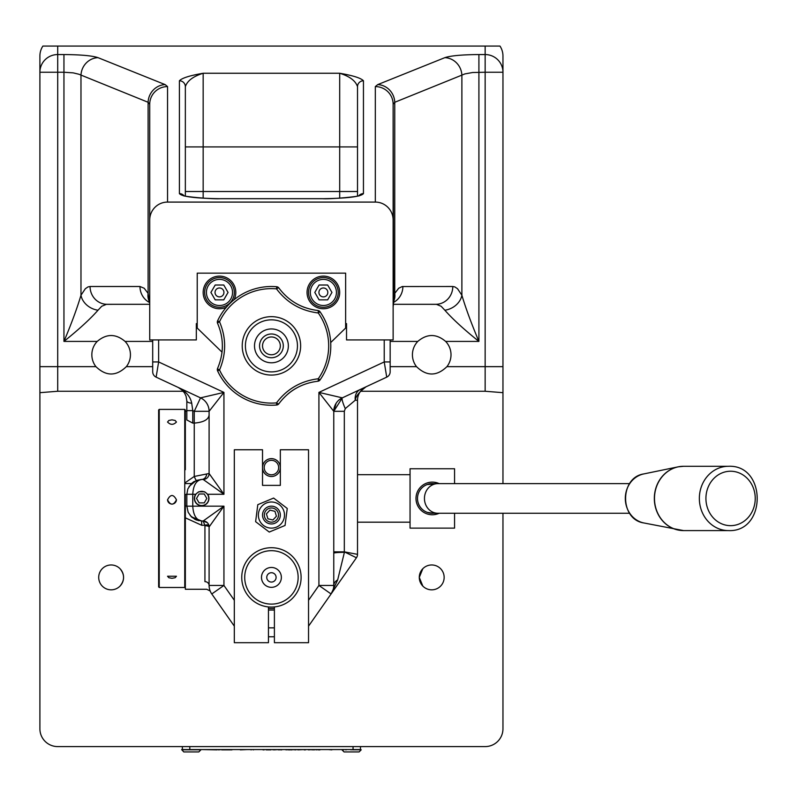 <?xml version="1.0" encoding="UTF-8"?>
<svg xmlns="http://www.w3.org/2000/svg" width="798" height="798" viewBox="0 0 798 798"><rect width="100%" height="100%" fill="white"/><g stroke="black" fill="none" stroke-linecap="round" stroke-linejoin="round"><path stroke-width="1.2" d="M215.201 299.858L210.911 292.437L215.201 285.016L223.769 285.016L228.048 292.437L223.769 299.858L215.201 299.858M219.48 277.594A14.843 14.843 0 0 1 232.338 299.858A14.843 14.843 0 0 1 206.632 299.858A14.843 14.843 0 0 1 219.48 277.594M219.48 279.38A13.057 13.057 0 0 0 208.168 298.971A13.057 13.057 0 0 0 230.792 298.971A13.057 13.057 0 0 0 219.48 279.38M219.48 287.988A4.449 4.449 0 0 1 223.34 294.661A4.449 4.449 0 0 1 215.63 294.661A4.449 4.449 0 0 1 219.48 287.988M307.05 292.437A16.329 16.329 0 0 1 331.539 278.303A16.329 16.329 0 0 1 331.539 306.572A16.329 16.329 0 0 1 307.05 292.437M226.333 307.26A16.329 16.329 0 0 1 203.161 292.437A16.329 16.329 0 0 1 223.211 276.547A16.329 16.329 0 0 1 234.103 299.699M222.024 352.147L197.226 328.058L197.226 273.145L345.634 273.145L345.634 328.058L330.701 342.561M197.226 323.609L196.328 323.609L196.328 339.928L149.725 339.928L149.725 220.029A17.945 17.805 -90 0 1 167.54 202.084L375.319 202.084A17.945 17.805 -90 0 1 393.135 220.029L393.135 339.928L346.531 339.928L346.531 323.609L345.634 323.609M440.506 586.191A12.429 12.429 0 0 1 419.708 580.615A12.429 12.429 0 0 1 434.94 565.393A12.429 12.429 0 0 1 440.506 586.191M422.81 568.725L419.289 577.393L422.81 586.071M119.929 586.191A12.429 12.429 0 0 1 99.132 580.615A12.429 12.429 0 0 1 114.353 565.393A12.429 12.429 0 0 1 119.929 586.191M120.049 586.071C124.717 580.286 124.717 574.5 120.049 568.725M452.795 286.502A17.805 17.027 -90 0 1 435.768 304.307L393.195 304.307L436.446 304.337L441.154 306.272L444.845 310.213C452.526 318.951 463.877 329.355 478.91 341.414C471.389 323.569 465.713 308.168 461.882 295.23L457.533 288.726L454.85 286.911L452.795 286.502L402.272 286.532L398.681 288.248L394.751 293.375A17.805 15.052 28.9 0 1 393.514 301.604M149.505 302.492A17.805 17.027 -90 0 1 139.979 286.502L90.064 286.502A17.805 17.027 90 0 0 107.092 304.307L149.665 304.307L106.413 304.337L101.705 306.272L98.014 310.213C90.324 318.961 78.972 329.355 63.95 341.414L97.216 341.414C106.503 333.574 115.78 333.574 125.067 341.414A19.292 19.292 0 0 1 126.343 366.641C116.209 376.437 106.074 376.437 95.93 366.641A19.292 19.292 0 0 1 97.216 341.414M446.93 366.641C436.785 376.437 426.651 376.437 416.506 366.641A19.292 19.292 0 0 1 417.793 341.414C427.08 333.574 436.356 333.574 445.643 341.414A19.292 19.292 0 0 1 446.93 366.641L485.144 366.641L485.144 72.239L502.959 72.239L502.959 56.02A17.945 17.805 -90 0 0 499.967 46.065L42.893 46.065A17.945 17.805 -90 0 0 39.9 56.02L39.9 392.676L57.705 391.259L183.251 391.259M360.526 391.259L485.144 391.259L502.959 392.676L502.959 483.628M502.959 513.254L502.959 728.783A17.805 17.805 0 0 1 485.144 746.589L57.705 746.589A17.805 17.805 0 0 1 39.9 728.783L39.9 392.676M167.54 202.084L167.54 86.583A17.805 17.676 180 0 0 149.725 104.259L149.725 220.029M203.161 198.163L203.161 191.51L185.345 191.51L185.345 196.049L185.345 86.673C187.261 80.827 193.196 76.359 203.161 73.256C189.874 75.541 181.954 78.044 179.41 80.778L179.41 193.605C181.924 196.697 195.779 198.403 220.966 198.712L321.893 198.712C347.08 198.403 360.935 196.697 363.449 193.605L363.449 80.778C360.896 78.044 352.985 75.541 339.699 73.256C349.664 76.349 355.599 80.827 357.514 86.673L357.514 196.049M393.135 220.029L393.135 104.259L393.594 301.435M444.845 57.656L377.723 84.608L375.319 86.583A17.805 17.676 -0 0 1 393.135 104.259L394.751 102.284L464.845 73.925L472.566 72.518L485.144 72.239L485.144 54.553L478.91 54.553C462.062 54.683 450.71 55.71 444.845 57.656A17.805 16.918 68.1 0 1 461.882 75.331L461.882 295.23A17.805 14.504 -25.4 0 1 444.845 310.213M358.95 195.65A5.935 5.895 0 0 1 363.449 193.605M363.449 80.778A5.935 5.895 180 0 0 357.514 86.673M183.909 195.65A5.935 5.895 180 0 0 179.41 193.605M357.514 191.51L203.161 191.51L203.161 146.912L185.345 146.912L185.345 86.673A5.935 5.895 180 0 0 179.41 80.778M502.959 392.676L502.959 72.239A17.805 17.676 -0 0 0 485.144 54.553L485.144 46.065M393.354 302.492A17.805 17.027 -90 0 0 402.88 286.502M377.723 84.608A17.805 16.918 68.1 0 1 394.751 102.284L394.751 293.375L393.135 306.821M90.064 286.502L88.009 286.911L85.326 288.726L80.977 295.23A17.805 14.504 25.4 0 0 98.014 310.213M149.366 301.634A17.805 15.052 -28.9 0 1 148.109 293.375L144.179 288.248L139.979 286.502M167.54 86.583L165.136 84.608L98.014 57.656A17.805 16.918 111.9 0 0 80.977 75.331L80.977 295.23C77.137 308.178 71.461 323.569 63.95 341.414L63.95 72.239L73.197 72.867L78.942 74.254L148.109 102.284L149.725 104.259M149.266 301.435L148.109 293.375L148.109 102.284A17.805 16.918 111.9 0 1 165.136 84.608M323.38 277.594A14.843 14.843 0 0 1 336.227 299.858A14.843 14.843 0 0 1 310.522 299.858A14.843 14.843 0 0 1 323.38 277.594M323.38 279.38A13.057 13.057 0 0 0 312.068 298.971A13.057 13.057 0 0 0 334.681 298.971A13.057 13.057 0 0 0 323.38 279.38M319.09 285.016L327.659 285.016L331.948 292.437L327.659 299.858L319.09 299.858L314.801 292.437L319.09 285.016M323.38 287.988A4.449 4.449 0 0 1 327.23 294.661A4.449 4.449 0 0 1 319.519 294.661A4.449 4.449 0 0 1 323.38 287.988M280.088 517.124A8.908 8.908 0 0 0 268.876 506.531A8.908 8.908 0 0 0 265.315 521.533A8.908 8.908 0 0 0 280.088 517.124M278.322 516.695A7.082 7.082 0 0 1 266.562 520.216A7.082 7.082 0 0 1 269.405 508.276A7.082 7.082 0 0 1 278.322 516.695M269.953 510.131L274.961 511.328L276.427 516.246L272.896 519.987L267.899 518.8L266.422 513.872L269.953 510.131M268.707 460.865A7.232 7.232 0 0 1 278.592 468.566A7.232 7.232 0 0 1 266.991 473.274A7.232 7.232 0 0 1 268.707 460.865M268.078 459.319A8.908 8.908 0 0 0 271.43 476.476A8.908 8.908 0 0 0 280.337 467.568A8.908 8.908 0 0 0 268.078 459.319M271.43 362.791A16.918 16.918 0 0 0 286.083 337.404A16.918 16.918 0 0 0 256.776 337.404A16.918 16.918 0 0 0 271.43 362.791M276.687 286.731L276.497 288.856C287.001 302.791 300.926 310.831 318.272 312.966A57.237 57.237 0 0 1 318.272 378.761C300.946 380.895 287.021 388.925 276.497 402.88A57.237 57.237 0 0 1 219.52 369.983C226.343 353.903 226.343 337.823 219.52 321.754A57.237 57.237 0 0 1 276.497 288.856A2.973 0.648 -35.9 0 1 278.831 287.948A2.973 2.973 0 0 0 276.687 286.731A59.371 59.371 0 0 0 217.585 320.856A2.973 2.973 0 0 0 217.575 323.32A2.973 0.648 -24.1 0 1 219.52 321.754L217.585 320.856M217.585 370.88L219.52 369.983A2.973 0.648 -155.9 0 1 217.575 368.417A2.973 2.973 0 0 0 217.585 370.88A59.371 59.371 0 0 0 276.687 405.005A2.973 2.973 0 0 0 278.831 403.788A2.973 0.648 -144.1 0 1 276.497 402.88L276.687 405.005M278.831 403.788C288.667 390.741 301.694 383.22 317.883 381.235A2.973 0.648 84.1 0 0 318.272 378.761L320.008 379.988A2.973 2.973 0 0 1 317.883 381.235A2.973 2.973 0 0 0 320.008 379.988A59.371 59.371 0 0 0 320.008 311.749A2.973 2.973 145 0 0 317.883 310.502A2.973 0.648 95.9 0 1 318.272 312.966L320.008 311.749M317.883 310.502C301.664 308.497 288.647 300.986 278.831 287.948M295.709 388.486A55.261 55.261 0 0 0 288.018 393.903M296.198 303.529A55.261 55.261 0 0 0 304.726 307.479M217.575 323.32C223.949 338.342 223.949 353.384 217.575 368.417M221.884 353.265A55.261 55.261 0 0 0 222.383 346.083M282.552 350.023A11.87 11.87 0 0 0 269.465 334.153A11.87 11.87 0 0 0 262.273 353.424A11.87 11.87 0 0 0 282.552 350.023M279.769 348.985A8.908 8.908 0 0 1 264.557 351.529A8.908 8.908 0 0 1 269.953 337.085A8.908 8.908 0 0 1 279.769 348.985M430.541 483.738L435.229 483.917L427.12 484.566L429.154 483.937M427.519 484.396L433.234 483.628M429.154 512.944L433.244 513.254A14.843 14.843 0 0 1 417.474 498.441A14.843 14.843 0 0 1 433.254 483.628L430.541 483.708M432.267 483.628L432.317 483.628A14.813 14.813 0 0 0 417.504 498.441A14.813 14.813 0 0 0 432.317 513.254L437.873 513.254A14.813 13.426 -90 0 1 424.446 498.441A14.813 13.426 -90 0 1 437.873 483.628L629.622 483.628M433.234 513.254L427.12 512.346M439.179 483.628A16.329 16.329 0 0 0 415.987 498.441A16.329 16.329 0 0 0 439.179 513.254M454.571 483.628L454.571 468.755L410.052 468.755L410.052 528.126L454.571 528.126L454.571 513.254M185.345 469.743L185.345 409.982L184.757 409.394L184.757 587.488L185.345 586.899L185.345 505.912L185.345 589.273L206.692 589.273L210.163 590.969M159.231 409.394L158.632 409.982L158.632 586.899L159.231 587.488L159.231 409.394L184.757 409.394M167.54 499.837C170.503 494.092 173.475 494.092 176.448 499.837C173.475 505.573 170.503 505.573 167.54 499.837M167.54 576.246L176.448 576.246L175.141 577.732L171.989 578.311L168.847 577.732L167.54 576.246M176.448 422.022C173.475 425.075 170.503 425.075 167.54 422.022L168.847 420.456L171.989 419.838L175.141 420.456L176.448 422.022M167.54 499.718A4.449 4.449 180 0 0 171.989 504.057A4.449 4.449 180 0 0 176.438 499.718M208.757 498.441A7.082 7.082 0 0 1 194.862 500.396A7.082 7.082 0 0 1 198.792 491.967A7.082 7.082 0 0 1 208.757 498.441M198.702 491.777L204.647 491.777L207.67 494.281A7.302 7.302 0 0 1 196.827 503.897A7.302 7.302 0 0 1 195.68 494.281L198.702 491.777M199.101 493.982L204.248 493.982L206.812 498.441L204.248 502.89L199.101 502.89L196.527 498.441L199.101 493.982M208.547 524.446L208.857 525.264A4.16 1.127 -16.3 0 0 204.867 525.264L204.936 525.742A4.16 1.187 -0 0 1 209.096 526.939L208.857 525.264L209.096 526.939A5.935 5.935 0 0 0 203.161 520.994L201.675 520.994C196.278 520.096 193.306 515.149 192.767 506.161L192.767 494.281C193.306 485.284 196.278 480.336 201.675 479.438L203.161 479.438L223.939 494.281L209.096 473.503L194.253 476.456L185.345 482.6M283.48 510.022A13.057 13.057 0 0 0 261.046 507.139A13.057 13.057 0 0 0 269.764 528.017A13.057 13.057 0 0 0 283.48 510.022M285.056 525.453L269.245 532.057L255.619 521.673L257.804 504.675L273.614 498.062L287.24 508.456L285.056 525.453M274.402 606.929L274.402 642.699L308.537 642.699L308.537 449.763L280.337 449.763L280.337 485.374L262.522 485.374L262.522 449.763L234.323 449.763L234.323 642.699L268.457 642.699L268.457 606.929A29.686 29.686 0 0 1 246.233 561.702A29.686 29.686 0 0 1 296.627 561.702A29.686 29.686 0 0 1 268.457 606.929M298.143 577.393A26.713 26.713 0 0 1 258.073 600.535A26.713 26.713 0 0 1 258.073 554.261A26.713 26.713 0 0 1 298.143 577.393M271.43 587.338A9.945 9.945 0 0 1 262.821 572.425A9.945 9.945 0 0 1 280.038 572.425A9.945 9.945 0 0 1 271.43 587.338M271.43 582.071A4.678 4.678 0 0 1 267.38 575.059A4.678 4.678 0 0 1 275.48 575.059A4.678 4.678 0 0 1 271.43 582.071M390.162 360.706L390.162 339.928L390.162 361.943L384.227 361.943L386.731 377.145A5.935 5.935 0 0 0 390.162 371.768L390.162 360.706M268.457 608.425A31.172 31.172 0 0 0 274.402 608.425M280.337 468.296A8.938 8.938 0 0 1 271.43 476.506A8.938 8.938 0 0 1 262.522 468.296M262.522 466.84A8.938 8.938 0 0 1 271.43 458.631A8.938 8.938 0 0 1 280.337 466.84M346.531 328.058L345.634 328.058M197.226 328.058L196.328 328.058M209.096 414.96C208.587 419.588 203.64 422.302 194.253 423.1L194.253 476.456A5.935 0.589 69.1 0 0 196.378 480.416L189.046 486.491L196.378 480.416L201.675 479.438L194.034 481.563L191.43 483.538L187.829 488.945L186.832 494.281L185.345 494.531L185.345 505.912L186.832 506.161L188.178 512.336L191.51 516.974L196.208 519.957L201.675 520.994L191.301 516.755M185.355 517.832L201.675 525.264L201.675 520.994L203.161 520.994L204.867 525.264L201.675 525.264M204.936 525.742L204.936 581.652C206.921 591.787 206.921 591.787 204.936 581.652A4.16 3.8 180 0 1 209.096 585.453L209.216 587.328M192.767 423.1L192.767 410.611L194.253 411.309L209.096 411.309A14.843 14.843 0 0 0 200.527 397.853L194.253 411.309L194.253 423.1L192.767 423.1L186.832 419.967L186.832 410.611L192.767 410.611L191.71 403.199A5.935 2.314 180 0 1 186.832 400.925L186.832 410.611M207.33 522.71L203.161 520.994L223.939 506.161L186.832 506.161L186.832 494.281L195.68 494.281M234.323 600.286L223.939 585.453L211.779 593.961L234.323 626.161L211.779 593.961A14.843 14.843 0 0 1 209.096 585.453L209.096 526.939L223.939 506.161L223.939 585.453L209.096 585.453M308.537 626.161L356.437 557.752A5.935 5.935 0 0 0 357.514 554.351L344.317 551.847L333.764 551.847M182.183 390.142L178.263 387.469C185.934 391.349 190.423 396.586 191.71 403.199C190.413 396.586 185.934 391.339 178.263 387.469L181.316 389.374L184.508 392.945L186.064 396.197L186.832 400.925M194.034 481.563L201.675 479.438A5.935 5.007 90 0 0 206.622 474.391M203.161 479.438A5.935 5.935 0 0 0 209.096 473.503L209.096 411.309A14.843 14.843 0 0 0 200.527 397.853L156.129 377.145L158.632 361.943L152.697 361.943L152.697 371.768A5.935 5.935 0 0 0 156.129 377.145M308.537 600.286L318.921 585.453L333.764 585.453L333.764 411.309L344.317 411.309L345.275 408.616A11.87 1.895 -115 0 1 342.332 397.853L333.764 411.309A14.843 14.843 0 0 1 342.332 397.853L318.921 392.397L318.921 585.453L331.08 593.961A14.843 14.843 0 0 0 333.764 585.453A11.87 7.521 180 0 1 337.674 579.877L344.407 552.326A11.87 0.868 -0 0 0 333.764 553.184M331.09 593.951L337.674 579.877M360.307 389.474A11.87 9.776 -115 0 0 355.26 400.227C355.589 396.536 359.2 392.057 366.083 386.781A14.843 14.843 0 0 0 357.514 400.227L357.514 554.351A5.935 5.935 0 0 1 356.437 557.752L344.317 551.847L344.317 411.309M345.275 408.616L355.26 400.227L357.514 400.227A14.843 14.843 0 0 1 366.083 386.781L366.073 386.781M342.332 397.853L386.731 377.145M384.227 339.928L384.227 361.943L318.921 392.397L333.764 411.309L336.118 403.299M209.096 411.309L223.939 392.397L200.527 397.853M268.457 636.764L274.402 636.764M152.697 339.928L152.697 361.943M323.679 749.561L320.427 749.561M231.999 749.861L221.694 749.861M252.168 749.561L250.951 749.861M251.859 749.561L247.739 749.561M256.517 749.561L253.016 749.561M253.515 749.861L252.617 749.561M202.064 749.561L217.156 749.861M240.986 749.561L231.909 749.561M218.453 749.561L216.248 749.561M221.754 749.561L218.453 749.861M247.25 749.561L240.328 749.861M262.981 749.561L257.644 749.561M266.203 749.561L264.826 749.561M264.148 749.861L262.981 749.861M273.026 749.561L270.143 749.561M282.871 749.561L281.105 749.561M285.963 749.561L283.081 749.561M297.844 749.561L295.22 749.561M303.928 749.561L297.794 749.861M308.986 749.561L304.627 749.561M312.577 749.561L308.437 749.861M270.951 749.861L266.203 749.861M265.864 749.561L265.255 749.561M264.627 749.561L264.028 749.561M274.163 749.561L273.026 749.861M278.283 749.561L274.163 749.861M281.056 749.561L279.579 749.861M280.517 749.561L278.283 749.861M292.108 749.861L290.731 749.861M288.617 749.561L285.963 749.861M288.736 749.561L287.998 749.861M295.928 749.861L291.759 749.561M291.35 749.561L289.056 749.861M312.966 749.561L311.918 749.861M313.794 749.561L312.966 749.861M316.437 749.561L313.794 749.861M318.422 749.561L316.437 749.861M337.564 749.561L335.788 749.561M342.352 749.561L338.003 749.561M289.993 749.861L288.736 749.861M345.564 749.561L343.17 749.561M343.509 749.861L342.901 749.561M305.444 749.861L304.188 749.861M319.868 749.561L319.15 749.561M325.155 749.561L324.447 749.561M327.908 749.561L325.654 749.561M331.868 749.861L328.267 749.561M335.22 749.561L332.337 749.561M346.352 749.561L348.975 749.561M350.901 749.561L349.374 749.561M352.387 749.561L350.901 749.861M281.774 749.861L280.776 749.861M319.988 749.861L318.422 749.861M182.383 746.589L182.383 749.561L360.477 749.561L360.477 746.589L360.477 749.561L361.225 749.801L352.387 749.801M183.849 751.935L198.792 751.935L183.849 751.935M181.725 749.561L182.383 749.561M344.367 751.935L359.08 751.935L344.367 751.935M445.643 341.414L478.91 341.414L478.91 54.553M125.067 341.414L152.697 341.414M390.162 341.414L417.793 341.414M95.93 366.641L57.705 366.641L57.705 72.239L63.95 72.239L63.95 54.553L57.705 54.553L57.705 46.065M357.514 146.912L339.699 146.912L339.699 198.163M39.9 72.239A17.805 17.676 0 0 1 57.705 54.553L57.705 72.239L39.9 72.239M57.705 391.259L57.705 366.641L39.9 366.641M98.014 57.656C92.149 55.71 80.797 54.683 63.95 54.553M375.319 86.583L375.319 202.084M339.699 73.256L203.161 73.256L203.161 146.912L339.699 146.912L339.699 73.256M485.144 391.259L485.144 366.641L502.959 366.641M416.506 366.641L390.162 366.641M152.697 366.641L126.343 366.641M271.43 319.838A26.025 26.025 0 0 1 297.454 345.863A26.025 26.025 0 0 1 271.43 371.888A26.025 26.025 0 0 1 245.405 345.863A26.025 26.025 0 0 1 271.43 319.838M271.43 316.656A29.207 29.207 0 0 0 242.253 347.16A29.207 29.207 0 0 0 274.013 374.96A29.207 29.207 0 0 0 300.607 344.576A29.207 29.207 0 0 0 271.43 316.656M207.67 494.281L223.939 494.281L223.939 392.397L158.632 361.943L158.632 339.928M643.757 473.932C619.557 477.453 619.547 519.418 643.757 522.939A24.928 22.593 -90 0 1 625.313 498.441A24.928 22.593 -90 0 1 643.757 473.932L678.101 466.85A32.139 29.127 90 0 0 654.51 502.042A32.139 29.127 90 0 0 678.101 530.032A32.139 29.127 90 0 0 680.864 530.451M680.864 466.431A32.139 29.127 90 0 0 678.101 466.85L683.627 466.281A32.159 29.147 -90 0 0 654.669 502.042A32.159 29.147 -90 0 0 683.627 530.6L643.757 522.939M728.494 530.6C766.758 532.356 766.758 464.516 728.494 466.281A32.159 29.147 90 0 0 699.537 502.042A32.159 29.147 90 0 0 728.494 530.6L683.627 530.6M706.08 501.483A27.212 24.658 -90 0 1 740.444 473.503A27.212 24.658 -90 0 1 745.232 520.336A27.212 24.658 -90 0 1 706.08 501.483M189.804 749.561L189.804 746.589M353.055 746.589L353.055 749.561M198.792 751.935L200.936 749.801L181.725 749.801M346.352 749.801L345.564 749.801M342.901 749.801L342.352 749.801M358.94 195.919L359.599 195.4C362.332 196.318 329.873 199.45 321.893 198.662L220.966 198.662C212.986 199.45 180.528 196.318 183.261 195.4L183.909 195.919M274.402 610.051L268.457 610.051M274.402 627.856L268.457 627.856M159.231 587.488L184.757 587.488M185.345 483.568L191.4 483.568M357.514 522.181L410.052 522.181M357.514 474.69L410.052 474.69M186.832 411.17L185.345 411.17M178.443 387.559L182.064 390.032M194.652 519.229L198.792 520.705M201.605 520.994L195.959 519.837L190.233 515.608M188.178 512.336L186.832 506.161M728.494 466.281L683.627 466.281M437.873 513.254L629.622 513.254M437.873 483.628L432.317 483.628M181.635 749.561L183.779 751.935M341.923 749.801L344.068 751.935M361.225 749.801L359.08 751.935"/></g></svg>
